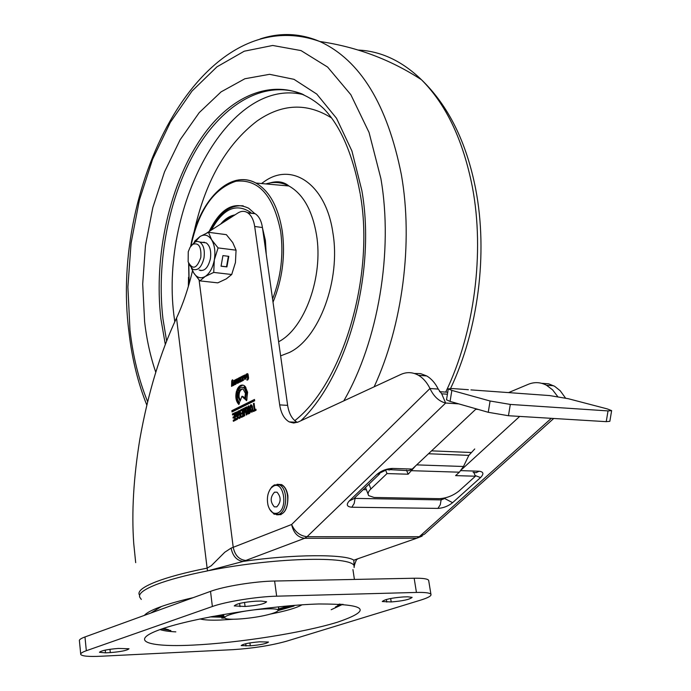 <?xml version="1.0" encoding="UTF-8"?>
<svg xmlns="http://www.w3.org/2000/svg" width="691" height="691" viewBox="0 0 691 691"><rect width="100%" height="100%" fill="white"/><g stroke="black" fill="none" stroke-linecap="round" stroke-linejoin="round"><path stroke-width="1.04" d="M302.451 94.123C265.024 79.145 223.374 103.65 196.08 149.912C168.82 196.486 156.278 261.725 162.981 319.078L166.643 341.147M266.234 254.323L265.413 240.52L262.511 228.065M254.513 213.346L248.682 208.25C233.377 201.029 220.204 208.768 209.166 231.485M220.602 224.126C225.033 218.857 229.818 215.782 234.957 214.884M234.163 215.393L228.462 217.993L223.081 222.528M200.822 257.397C196.866 268.721 192.642 270.198 188.142 261.846L188.246 251.766L190.077 247.309L192.694 244.346C198.74 242.36 201.444 246.704 200.822 257.397M191.666 245.21L195.493 241.798L197.522 241.384L199.846 242.066C203.62 244.985 205.002 250.297 203.983 258.011C201.66 267.27 197.911 271.027 192.746 269.265L189.317 264.688M202.506 242.411L204.415 242.239M202.454 242.403L206.229 242.886C210.012 245.797 211.394 251.101 210.384 258.788C208.06 268.022 204.303 271.762 199.12 270M194.992 242.04L200.027 236.512C204.536 233.878 208.414 234.992 211.671 239.855C214.702 245.193 215.583 251.904 214.314 259.98C212.724 267.961 209.684 273.463 205.184 276.495C200.632 278.974 196.78 277.739 193.627 272.79L191.796 268.566M199.88 280.874L217.786 282.861L226.268 278.879L231.71 274.508L213.726 272.427L205.184 276.495L199.88 280.874L193.627 272.79L191.459 268.246M221.051 266.208L226.916 266.899L228.799 256.335L222.934 255.61L221.051 266.208M213.726 272.427L214.314 259.98L218.08 247.905L236.063 250.177L235.441 262.537L231.71 274.508M236.063 250.177L232.746 242.584L226.363 234.664L208.475 232.297L200.027 236.512L194.802 241.099L194.188 242.55M218.08 247.905L211.671 239.855L208.475 232.297M200.986 270.63L199.172 270.008M221.06 266.13L226.518 266.778L228.393 256.283M144.35 615.396C146.155 613.28 150.154 610.956 156.356 608.417C165.201 604.85 177.492 601.256 193.238 597.637M234.975 613.228C252.241 608.797 281.194 607.182 277.886 610.758C276.961 611.984 273.455 613.349 267.339 614.86C253.036 618.436 229.196 620.483 225.396 618.419C223.236 617.158 226.432 615.431 234.975 613.228M192.711 645.118C238.499 642.967 303.237 632.757 337.536 622.168C372.967 610.067 366.774 604.003 318.966 603.977C271.088 605.299 193.299 617.763 161.253 629.147C128.483 640.548 146.578 647.415 192.711 645.118M161.841 628.948L170.876 630.529M211.351 616.657L223.651 615.681M250.28 645.809C260.524 644.919 266.596 643.658 268.505 642.034L259.488 641.818C249.183 642.699 243.077 643.96 241.168 645.593L250.28 645.809L249.909 642.898M407.725 596.808L403.294 596.938C391.581 597.888 384.567 599.425 382.261 601.533L391.21 601.947C402.844 600.997 409.815 599.468 412.13 597.361L407.725 596.808M221.751 618.134L224.8 618.004M277.946 610.637L294.046 606.042M335.429 606.992L341.043 604.107M428.765 581.019L428.645 580.293C427.556 578.79 422.728 578.108 414.159 578.237L416.44 592.437C425.025 592.247 429.854 592.852 430.925 594.269C431.668 595.815 428.239 597.767 420.638 600.125L286.333 641.265C270.924 645.524 253.234 648.322 233.264 649.644L100.964 656.243C88.793 656.795 82.048 656.2 80.743 654.463C80.337 653.444 82.194 652.192 86.323 650.723L212.37 606.499C225.776 601.628 257.087 596.592 276.659 596.186L416.44 592.437M86.323 650.723L84.976 636.955C80.856 638.475 79.007 639.771 79.422 640.851L80.7 653.997M84.976 636.955L210.522 591.366L212.37 606.499M276.659 596.186L274.621 581.027C255.083 581.295 223.858 586.348 210.522 591.366M274.621 581.027L414.159 578.237M105.507 652.84L110.31 652.606C120.994 651.717 127.23 650.438 129.018 648.754L118.291 648.443C107.537 649.324 101.266 650.611 99.469 652.304L105.507 652.84L105.231 650.11M260.999 601.04L255.92 601.179C243.621 602.111 236.4 603.692 234.258 605.912L245.08 606.482C257.294 605.549 264.472 603.969 266.614 601.757L260.999 601.04M249.745 412.674L248.276 412.855L249.736 412.596M248.777 411.007L249.434 410.359M248.89 412.553L248.691 410.342L247.793 411.015L248.587 413.84M250.004 407.327L250.194 408.778M250.28 409.392L250.652 412.173M249.296 409.348L248.337 407.768M248.155 409.366L248.164 410.445M249.425 410.29L248.639 410.247M237.6 380.681L237.03 380.974L237.471 379.739L237.6 380.681L238.257 380.724M238.205 380.94L237.03 380.974M447.733 392.246L439.536 391.676M468.394 389.707L452.812 388.584L448.286 388.869L446.516 399.795L450.074 401.402L488.252 412.294L508.455 415.732L606.232 421.657L609.842 421.329L611.63 410.661M508.455 415.732L510.312 404.425L608.037 410.912L611.639 410.635L607.225 408.891L568.235 398.698L549.613 395.572L530.299 394.172M450.074 401.402L451.854 390.406L448.286 388.869M451.854 390.406L490.092 401.005L488.252 412.294M510.312 404.425L490.092 401.005M474.743 448.969L468.843 455.369L428.567 453.754M473.862 472.584L475.417 476.211L455.611 475.624L459.36 472.195L463.48 466.494L468.843 455.369M415.187 466.373L408.148 474.207L406.524 470.208M475.417 476.211L459.092 490.947C453.123 495.689 446.524 498.263 439.295 498.66L374.09 497.46L368.674 495.611C367.5 493.702 368.234 491.491 370.877 488.978L386.995 473.577L385.69 470.295M386.995 473.577L408.148 474.207M273.576 486.093L271.287 487.82C267.633 492.45 266.562 498.315 268.065 505.423C270.138 511.876 273.368 514.398 277.747 512.998C288.337 508.878 283.846 480.435 273.576 486.093M269.525 509.112L274.077 514.199L278.948 514.242C287.637 511.072 288 488.312 279.44 484.918L274.387 484.901L271.891 486.784L269.87 489.72M277.523 514.683L280.995 514.259C289.693 511.098 290.056 488.356 281.496 484.97L278.05 484.434M274.517 492.182L277.022 492.191C281.254 497.123 281.177 502.012 276.789 506.857L274.336 506.84C270.095 501.942 270.146 497.054 274.517 492.182M140.549 598.302C137.094 594.649 142.398 590.036 156.468 584.474C168.932 579.723 185.957 575.188 207.559 570.878L243.18 561.412C292.423 554.173 345.327 553.932 353.827 560.185L357.506 559.174M244.484 388.472L246.307 392.929L245.46 399.571L246.592 400.659L247.611 392.272L245.201 386.459L244.484 388.472L245.469 388.532L245.892 387.34M246.842 400.011L247.292 392.998L245.469 388.532M242.662 388.895C240.036 389.914 238.836 392.661 239.069 397.126L240.373 400.564M245.435 393.369L243.102 389.076C239.734 388.618 238.067 391.287 238.084 397.066L240.14 401.212L241.893 396.306L244.657 398.957L245.435 393.369M192.521 270.751C188.237 288.726 182.908 304.481 176.533 318.015C160.364 352.419 148.15 392.73 139.876 438.966C133.562 477.507 131.515 512.342 133.734 543.472L135.686 562.647M277.031 484.313L281.565 484.598C284.865 486.421 286.972 490.144 287.888 495.775C288.182 508.982 284.381 515.313 276.495 514.769M232.625 383.246L232.66 382.183M232.426 381.035L231.718 380.991L231.545 386.381L232.245 386.019L232.271 383.22L233.117 385.621L233.852 385.241L232.401 381.527L232.651 379.774L232.167 380.024L232.686 380.059M233.808 382.693L234.612 384.74M233.083 383.272L232.271 383.22M243.033 379.411L242.93 375.887L241.435 376.664L242.368 379.35L241.591 380.18L241.729 381.173L243.526 380.249L243.387 379.229L242.368 379.35M242.766 377.433L242.109 377.39M242.506 377.416L243.007 376.422M242.411 376.733L241.435 376.664M242.636 380.706L243.327 379.255M233.377 421.303L235.553 420.24L234.595 412.89L232.435 413.952L232.573 414.997L234.076 414.255L234.361 416.431L233.014 417.088L233.152 418.176L234.474 417.528L234.733 419.497L233.238 420.232L233.377 421.303M234.655 413.391L232.435 413.952M234.145 414.764L234.793 414.445M234.776 414.298L234.076 414.255M235.078 416.613L233.014 417.088M235.061 416.466L234.361 416.431M235.208 417.563L234.474 417.528M235.467 419.541L234.733 419.497M240.425 412.259L239.682 412.216L240.192 416.017L238.836 417.45L238.982 418.547L240.123 417.995L240.9 415.835L240.364 411.81L239.725 410.635L237.851 411.275L238.421 415.55L239.622 414.963L238.663 411.948L239.682 412.216M240.917 416.06L240.192 416.017M239.786 410.67L239.155 410.635M239.855 416.958L240.814 417.01L239.82 417.502L239.898 418.107M241.738 417.234L241.902 416.319M241.522 413.158L241.634 414.021M238.905 411.827L239.932 410.791M239.336 415.101L239.19 414.039M239.647 412.052L240.356 411.741M239.82 417.502L238.836 417.45M245.365 411.18L245.124 410.394L244.139 410.333L244.804 412.467L245.357 412.19L245.383 409.789L246.212 415.023L246.886 414.695L245.676 407.396L244.821 407.82L244.778 409.97L244.225 408.139L243.301 408.597L244.053 416.06L244.735 415.723L244.139 410.333M244.459 410.35L244.286 408.649L243.301 408.597M245.383 410.005L244.778 409.97M245.771 409.815L245.797 408.148M245.754 407.871L244.821 407.82M246.35 411.473L245.815 412.51M246.359 407.604L246.86 408.657M247.162 410.463L247.732 413.926M246.341 412.242L245.763 412.216M246.074 409.832L245.383 409.789M250.574 404.943L249.727 407.31L249.935 408.899L250.678 408.545L250.47 406.99L251.118 405.893L251.861 407.958L252.552 407.621L252.336 406.023L250.988 404.736L251.559 405.004L250.816 406.04M250.513 407.353L249.727 407.31M232.029 411.966L254.677 400.771L254.495 399.458L231.856 410.67L232.029 411.966M232.945 411.516L232.841 410.722L254.564 399.968M232.841 410.722L231.856 410.67M238.343 390.311L236.944 389.845L238.058 390.916C239.509 387.85 241.297 386.761 243.431 387.634L243.88 387.91L244.597 385.906L243.914 385.466C241.124 384.334 238.801 385.794 236.944 389.845M242.938 385.103L240.123 386.494L237.92 389.914M244.018 387.521L242.774 387.375M237.549 383.324L238.49 382.84L238.36 381.847L237.194 382.114L237.816 381.622L237.436 378.728L235.951 379.489L236.685 382.503L237.549 383.324M238.896 382.14L239.336 381.916L238.784 381.873M238.43 382.348L237.505 382.287M236.763 379.083L237.998 379.014M240.269 381.259L239.406 381.406L238.861 377.977L238.283 378.271L238.74 381.674L239.431 382.33L241.271 381.441L240.684 377.027L240.114 377.321L240.546 380.542L239.734 377.519L239.241 377.778L239.665 380.991M239.803 378.037L239.267 378.003M241.487 377.087L241.729 377.58M242.04 379.946L242.178 380.94M240.727 377.364L240.114 377.321M241.159 380.586L240.546 380.542M158.066 608.218L157.358 608.02M360.65 557.792L353.827 560.185L354.129 567.415C354.181 565.653 354.984 563.061 356.539 559.641M565.514 398.042L560.22 390.76L554.683 386.329L548.637 383.807L541.64 383.306M206.808 232.997L237.842 213.027C241.159 210.954 244.355 210.807 247.421 212.595C251.204 215.065 253.632 219.695 254.685 226.467L279.691 404.891L287.637 405.367C288.976 413.754 292.172 419.411 297.208 422.313L297.32 422.374M247.957 212.949L255.152 213.7C258.944 216.171 261.379 220.783 262.442 227.538L287.637 405.367M356.323 559.287L416.811 538.203L304.627 538.289C297.812 537.46 293.476 532.865 291.628 524.495C294.945 531.889 300.093 535.957 307.063 536.7L419.307 536.691L424.438 534.212L553.733 418.478M279.691 404.891C281.03 413.313 284.208 418.988 289.227 421.899L293.589 423.039L298.063 422.063L400.72 374.505C406.749 371.793 412.665 372.06 418.487 375.308C423.142 378.055 426.978 382.451 429.983 388.497L291.628 524.495L233.221 547.307C234.923 555.339 239.112 559.727 245.806 560.461L304.627 538.289L307.063 536.7L445.652 403.034C438.975 401.35 433.749 396.504 429.983 388.497L438.241 389.085L441.696 393.818L445.652 403.034L458.772 403.881M244.916 398.327L242.878 396.366L241.893 396.306M246.445 399.631L245.46 399.571M254.081 403.268L253.39 403.604L254.262 410.022L253.277 410.506L253.416 411.525L256.076 410.229L255.938 409.193L254.944 409.677L254.081 403.268M254.133 403.648L253.39 403.604M254.331 411.076L255.178 409.564M255.247 410.074L254.262 410.022M254.262 410.558L253.277 410.506M251.99 412.216L252.846 409.841L252.63 408.243L251.947 408.58L252.155 410.134L251.507 411.231L250.755 409.158L250.021 409.521L250.237 411.119L251.99 412.216M252.871 410.169L252.155 410.134M252.751 411.128L251.809 411.076M241.461 417.364L243.664 416.293L242.679 408.899L240.503 409.979L240.641 411.033L242.161 410.281L242.455 412.467L241.09 413.132L241.228 414.22L242.567 413.572L242.826 415.55L241.314 416.293L241.461 417.364M242.748 409.409L240.503 409.979M242.23 410.791L242.886 410.463M242.869 410.324L242.161 410.281M243.18 412.648L241.09 413.132M243.163 412.501L242.455 412.467M242.636 414.073L243.327 413.736M243.31 413.607L242.567 413.572M243.586 415.714L241.314 416.293M243.569 415.593L242.826 415.55M237.635 413.149L236.996 411.974L235.139 412.613L235.7 416.88L236.892 416.293L235.942 413.287L236.961 413.555L237.462 417.347L236.115 418.781L236.253 419.878L237.393 419.325L238.17 417.165L237.635 413.149M238.101 413.175L238.62 413.209L237.98 412.026M236.184 413.166L237.203 412.13M236.115 412.665L235.139 412.613M236.616 416.431L236.469 415.377M236.702 413.054L237.626 413.08L236.676 413.037M238.188 417.39L237.462 417.347M236.115 418.781L237.091 418.832L237.168 419.428M248.034 379.679L248.587 378.115L248.104 374.505L247.223 373.684L246.065 374.289L246.506 377.571L247.525 377.044L246.773 374.937L247.456 375.006L247.896 378.253L246.851 379.221L246.989 380.214L248.034 379.679M246.065 374.289L247.896 373.917M247.715 373.719L247.223 373.684M248.458 377.139L247.793 377.485M248.449 377.105L247.732 377.053M247.637 376.353L248.328 376.172L247.603 376.094M247.43 376.336L246.963 376.301M247.326 374.747L248.147 374.807L247.456 374.988M245.072 376.716L243.819 377.364L244.873 379.54L245.832 377.778L245.564 375.826L245.124 375.006L243.664 375.541L243.793 376.483L244.864 376.008L245.694 376.759M246.272 375.878L246.169 375.118M245.184 375.04L244.692 375.006M246.549 375.895L246.756 377.441M245.184 379.385L244.795 377.433L245.72 376.958M244.795 377.433L243.819 377.364M245.754 378.651L245.832 377.839M244.7 376.016L245.365 375.239M245.633 376.319L245.02 376.275M236.072 383.557L235.553 383.41L234.931 380.421M234.577 383.341L234.18 380.37L233.549 380.698L233.964 383.868L234.828 384.688L236.132 384.015L235.562 379.705L234.88 380.059L235.268 382.978L234.577 383.341M235.985 379.739L236.538 379.774L236.996 383.229M234.897 383.591L235.147 384.524M234.232 380.741L233.549 380.698M237.669 391.987L236.555 390.916C235.104 396.789 235.873 401.307 238.879 404.485L239.587 402.49C237.22 400.089 236.581 396.591 237.669 391.987M237.341 391.667C236.244 396.617 236.84 400.668 239.121 403.812M247.326 413.054L248.294 413.987L249.822 413.244L248.829 405.842L248.129 406.178L248.527 409.184L248.121 409.383L246.937 406.8L246.16 407.189L247.361 409.711L247.326 413.054M232.167 380.024L231.718 380.991M199.094 280.01L233.221 547.307L231.088 548.11C232.755 556.143 236.78 560.574 243.18 561.412L245.806 560.461M231.088 548.11L224.765 552.256L211.256 565.748L207.119 568.132L176.533 318.015M508.559 392.6L528.244 384.334C534.393 381.829 540.457 382.114 546.443 385.207L552.601 389.862L557.706 396.565M441.091 498.591L441.117 499.913L444.684 498.531L444.304 498.107M354.552 497.986L355.062 498.384L355.148 497.416M390.631 469.664L408.58 470.692L411.56 469.699L475.745 409.262L478.181 409.418M519.701 416.414L461.847 469.319M447.423 394.215L441.696 393.818M414.367 373.486L420.655 373.632L426.71 375.947C431.383 378.685 435.226 383.064 438.241 389.085M272.565 298.996C280.995 277.169 283.699 254.651 280.667 231.45C273.472 195.562 258.572 178.822 235.959 181.249C213.821 188.522 198.809 210.133 190.915 246.074M235.579 180.558C242.619 178.779 249.391 179.608 255.903 183.046C269.499 190.906 278.292 206.937 282.282 231.14C285.469 255.782 282.377 279.466 273.014 302.192M278.62 341.751C304.705 328.45 323.552 276.547 316.504 234.819C312.272 210.254 303.073 193.972 288.898 185.974C281.496 182.174 273.817 181.491 265.862 183.927M280.624 355.874L289.244 352.54C319.043 338.633 341.043 279.838 332.855 232.565C325.962 184.497 292.388 161.746 264.688 181.284L261.492 183.547M331.257 117.764C306.821 102.596 282.109 103.659 257.13 120.96C226.035 144.739 204.959 182.018 193.886 232.798M188.522 277.264L188.358 286.523M303.729 94.71C227.736 75.699 158.351 210.021 174.503 319.665L174.771 321.842M188.79 263.668L189.17 283.707M360.149 193.575C352.859 154.534 340.758 126.263 323.837 108.763C286.575 73.652 236.97 88.241 203.551 134.849C170.021 181.655 153.437 255.126 160.917 319.026L165.33 344.541M300.879 420.759C347.789 376.034 376.275 272.306 361.859 190.578L351.926 150.992L336.517 118.273L316.763 94.071L293.986 79.327L269.585 74.317L244.89 78.748L221.094 91.868L199.233 112.616L180.144 139.746L164.51 171.878L152.823 207.594L145.473 245.452L142.691 283.984L144.609 321.721C146.699 339.747 150.422 356.591 155.769 372.25M343.79 400.875C378.236 341.224 393.516 251.04 380.871 178.503L369.054 132.465L350.829 94.684L327.612 67.062L301.017 50.59L272.712 45.468L244.234 51.212L216.957 66.837L192.02 91.057L170.332 122.367L152.616 159.224L139.401 200.01L131.074 243.137L127.887 287.015L129.977 330.048C132.931 356.159 138.813 380.024 147.615 401.652M374.159 386.805C402.637 325.133 413.322 242.411 401.385 174.771C387.401 104.531 360.21 60.108 319.812 41.503C300.144 33.177 280.244 32.33 260.127 38.972M445.721 392.108C474.423 332.552 484.875 252.612 472.368 186.993C463.125 140.152 446.153 104.401 421.458 79.733C402.032 60.981 380.948 51.091 358.206 50.054M211.377 230.06C223.072 208.596 236.184 202.731 250.695 212.457M342.917 604.219L331.188 609.721M175.834 631.868C168.69 631.514 163.43 630.745 160.036 629.579M163.413 628.413L168.569 629.708M163.266 628.465L166.134 629.225M302.002 604.824C296.543 607.942 285.944 611.034 270.207 614.118M233.178 619.248L220.386 620.052C210.79 620.388 204 620.017 200.001 618.946M337.925 605.005L339.411 604.02M288.855 605.843L278.421 608.996M210.055 616.908L224.566 617.262M278.205 609.808L291.343 605.791M245.728 643.718L246.022 646.016M386.787 602.086L386.381 599.468M391.21 601.947L390.665 598.484M224.117 616.536L213.009 616.346M337.83 605.091L339.557 604.029M109.964 649.281L110.31 652.606M239.622 603.424L240.027 606.638M245.08 606.482L244.554 602.397M470.942 389.888L532.873 394.362M608.037 410.912L606.232 421.657M470.925 452.484L431.642 450.86M463.48 466.494L416.768 464.888M411.871 470.701L459.36 472.195M370.877 488.978L368.994 484.132M354.12 567.536L354.137 567.19C357.593 555.711 277.955 556.773 209.183 570.541M139.176 594.58C137.768 591.038 143.357 586.78 155.933 581.813C168.414 577.02 185.482 572.459 207.119 568.132L207.559 570.878M262.442 227.538L254.685 226.467M422.149 536.121L416.811 538.203L419.307 536.691L551.332 418.331M237.056 412.009L236.426 411.974M237.695 413.589L236.961 413.555M363.267 489.625L366.377 489.694M445.453 497.84L444.684 498.531L452.596 502.685C448.165 506.192 443.268 508.092 437.904 508.395L351.857 507.229C346.847 506.771 345.975 504.689 349.231 500.984L376.75 474.527C381.346 470.701 386.58 468.662 392.462 468.429L412.337 469.068M437.904 508.395L440.253 504.784L441.117 499.913L355.062 498.384L354.181 503.463L351.857 507.229M392.462 468.429L389.586 469.992L386.589 469.535M376.75 474.527L386.658 469.742M349.231 500.984L353.714 498.79L379.67 473.879M473.067 472.273L476.125 472.713L479.044 471.219C483.588 471.772 484.089 473.888 480.547 477.559L452.596 502.685M480.547 477.559L475.114 475.512M460.845 470.631L479.044 471.219M190.673 246.393C198.196 201.651 229.628 168.595 255.903 183.046L288.898 185.974C283.111 181.18 275.761 180.524 266.83 184.013M189.023 284.234L188.634 263.297M450.575 388.48C478.155 330.341 488.122 253.701 475.745 189.386C466.555 142.294 448.459 105.749 421.458 79.733C390.622 59.633 356.737 46.893 319.812 41.503C203.482 -0.294 109.567 182.916 128.932 331.801M128.975 332.224C131.929 358.387 137.863 382.659 146.794 405.03M360.296 194.473C374.954 276.288 342.563 383.643 294.781 420.646M210.6 230.561C219.073 213.027 229.948 204.786 243.215 205.84M199.846 242.066L206.229 242.886M192.694 244.346L194.292 242.472M354.414 579.429L352.937 569.565M278.007 610.403L278.801 606.802M224.687 617.443L223.107 614.506M150.793 613.055L161.53 606.465M430.925 594.269L428.645 580.293M365.513 487.466L368.078 494.082M271.287 487.82L271.891 486.784M274.336 506.84L276.763 506.874M279.44 484.918L281.496 484.97M243.431 387.634L243.966 387.668M239.501 381.415L240.382 381.475M281.038 514.64L279.95 514.631M140.601 598.363L141.292 599.434M157.09 608.132L157.911 608.305M247.421 212.595L255.152 213.7M546.443 385.207L553.69 385.768M289.227 421.899L297.208 422.313M418.487 375.308L426.71 375.947"/></g></svg>

